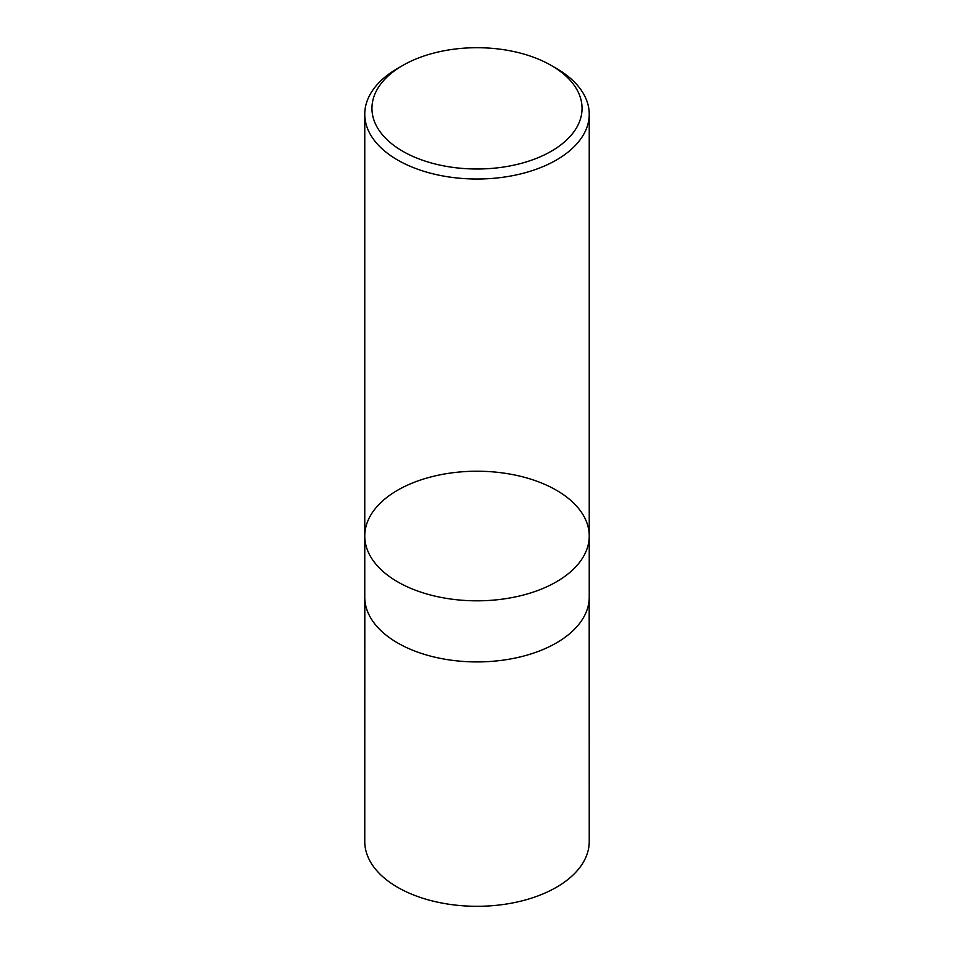 <?xml version="1.0" encoding="UTF-8"?>
<svg xmlns="http://www.w3.org/2000/svg" width="954" height="954" viewBox="0 0 954 954"><rect width="100%" height="100%" fill="white"/><g stroke="black" fill="none" stroke-linecap="round" stroke-linejoin="round"><path stroke-width="1.43" d="M556.361 68.402L551.281 65.468A105.059 60.651 180 0 1 551.281 151.245A105.059 60.651 180 0 1 402.719 151.245A105.059 60.651 180 0 1 402.719 65.468A105.059 60.651 180 0 1 551.281 65.468L556.361 68.402A112.238 64.8 180 0 1 589.238 114.218A112.238 64.8 180 0 1 477 179.018A112.238 64.8 180 0 1 364.762 114.218A112.238 64.8 180 0 1 397.639 68.402L402.719 65.468M589.238 536.017A112.238 64.8 180 0 1 519.954 595.892A112.238 64.8 180 0 1 397.639 581.845A112.238 64.8 180 0 1 364.762 536.017A112.238 64.8 0 0 0 397.639 581.845A112.238 64.8 0 0 0 519.954 595.892A112.238 64.8 0 0 0 589.238 536.017A112.238 64.8 0 0 0 556.361 490.201A112.238 64.8 0 0 0 434.046 476.153A112.238 64.8 0 0 0 364.762 536.017L364.762 597.121A112.238 64.8 180 0 0 477 661.921A112.238 64.8 180 0 0 589.238 597.121L589.238 114.218M589.19 599.088L589.238 841.488A112.238 64.8 180 0 1 477 906.3A112.238 64.8 180 0 1 364.762 841.488L364.81 599.088M364.762 114.218L364.762 536.017"/></g></svg>
